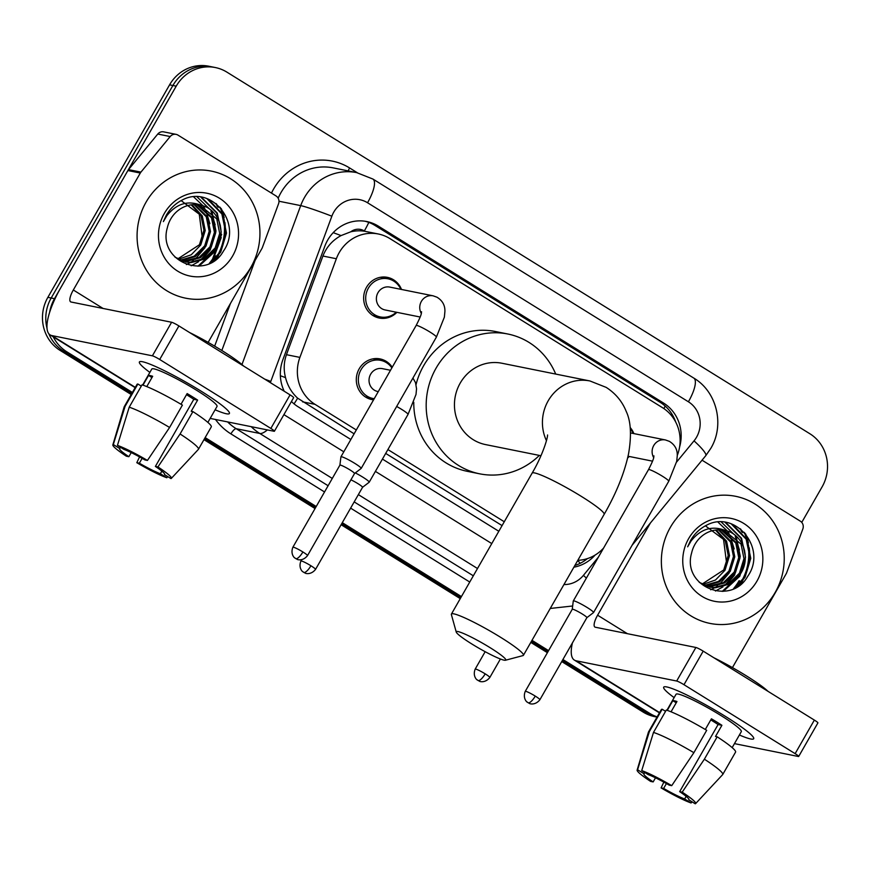 <?xml version="1.0" encoding="UTF-8"?>
<svg xmlns="http://www.w3.org/2000/svg" width="870" height="870" viewBox="0 0 870 870"><rect width="100%" height="100%" fill="white"/><g stroke="black" fill="none" stroke-linecap="round" stroke-linejoin="round"><path stroke-width="1.3" d="M373.567 399.841A20.749 19.618 -78.6 0 1 371.86 399.58A20.749 19.618 -78.6 0 1 359.179 368.837A20.749 19.618 -78.6 0 1 380.049 358.908A20.749 19.618 -78.6 0 1 392.229 367.26M396.894 312.341A20.749 19.618 -78.6 0 1 379.2 318.028A20.749 19.618 -78.6 0 1 366.52 287.285A20.749 19.618 -78.6 0 1 387.389 277.356A20.749 19.618 -78.6 0 1 401.494 289.46M629.249 456.478A20.749 19.618 -78.6 0 1 627.651 457.957M350.784 231.801A38.9 36.779 -78.6 0 1 364.9 231.311L364.345 230.963A12.963 12.256 101.4 0 0 350.784 231.801L341.051 235.585C332.536 240.218 326.489 247.036 322.911 256.03L286.447 354.688C283.805 362.224 283.5 369.87 285.534 377.634C287.633 385.856 291.667 392.696 297.638 398.166L354.112 433.815M385.693 453.411L502.077 525.6M677.273 455.434A38.9 36.779 101.4 0 0 662.483 407.671L389.89 238.576A38.9 36.779 101.4 0 0 378.352 233.997L364.9 231.311M577.821 560.323A38.9 36.779 101.4 0 0 603.595 548.056M378.352 233.997A38.9 36.779 101.4 0 0 336.353 258.738L299.9 357.396A38.9 36.779 101.4 0 0 315.005 404.343L356.308 429.965M387.9 449.562L504.274 521.75M630.163 427.529A20.749 19.618 -78.6 0 1 633.86 433.597M679.579 447.071A38.9 36.779 101.4 0 0 663.527 403.038L378.33 226.124A38.9 36.779 101.4 0 0 366.792 221.545A38.9 36.779 101.4 0 0 324.793 246.286L282.87 359.745A38.9 36.779 101.4 0 0 284.218 391.25M365.128 221.252A38.9 36.779 -78.6 0 1 375.013 225.46L660.221 402.364A38.9 36.779 -78.6 0 1 675.707 422.048M214.803 255.497A51.863 49.035 -78.6 0 1 209.268 263.403A51.863 49.035 -78.6 0 0 214.803 255.497M218.109 256.161A51.863 49.035 -78.6 0 1 216.369 258.988A51.863 49.035 -78.6 0 0 218.109 256.161A51.863 49.035 -78.6 0 0 218.577 255.323A51.863 49.035 -78.6 0 1 218.109 256.161M739.087 580.714A51.863 49.035 -78.6 0 1 733.551 588.62A51.863 49.035 -78.6 0 0 739.087 580.714M742.393 581.377A51.863 49.035 -78.6 0 1 740.664 584.205A51.863 49.035 -78.6 0 0 742.393 581.377A51.863 49.035 -78.6 0 0 742.871 580.54A51.863 49.035 -78.6 0 1 742.393 581.377M221.361 208.756A51.863 49.035 -78.6 0 1 224.155 217.848A51.863 49.035 -78.6 0 0 221.361 208.756M224.928 222.557A51.863 49.035 -78.6 0 1 220.969 250.408A51.863 49.035 -78.6 0 0 224.928 222.557M745.644 533.973A51.863 49.035 -78.6 0 1 748.439 543.054A51.863 49.035 -78.6 0 0 745.644 533.973M749.222 547.774A51.863 49.035 -78.6 0 1 745.253 575.625A51.863 49.035 -78.6 0 0 749.222 547.774M657.144 716.858A38.9 36.779 -78.6 0 1 649.738 713.389L562.912 659.525M49.644 312.308A38.9 36.779 -78.6 0 1 54.495 298.682L176.208 86.163A38.9 36.779 -78.6 0 1 215.336 67.545A38.9 36.779 -78.6 0 1 226.885 72.123L809.883 433.76A38.9 36.779 -78.6 0 1 822.128 486.83L801.748 522.402M132.392 392.468L66.74 351.752A38.9 36.779 -78.6 0 1 53.244 336.842M548.578 650.64L531.983 640.342M461.426 596.581L342.291 522.674M316.212 506.503L205.157 437.61M657.013 717.087A38.9 36.779 -78.6 0 1 646.432 712.726L562.324 660.547L646.432 712.726A38.9 36.779 -78.6 0 0 657.013 717.087L654.664 716.63A38.9 36.779 -78.6 0 1 643.115 712.051L561.737 661.57M131.218 394.523L60.117 350.414A38.9 36.779 -78.6 0 1 47.872 297.344L169.585 84.825L172.891 85.499A38.9 36.779 -78.6 0 1 212.03 66.881A38.9 36.779 -78.6 0 0 172.891 85.499L51.189 298.019L172.891 85.499L176.208 86.163M60.117 350.414L63.423 351.078A38.9 36.779 -78.6 0 1 48.829 333.754A38.9 36.779 -78.6 0 0 63.423 351.078L131.805 393.501L63.423 351.078L66.74 351.752M47.013 328.305A38.9 36.779 -78.6 0 1 51.189 298.019A38.9 36.779 -78.6 0 0 47.013 328.305M547.991 651.663L531.396 641.364L547.991 651.663M460.839 597.603L341.703 523.697L460.839 597.603M315.625 507.525L204.57 438.632L315.625 507.525M215.891 203.482A51.863 49.035 -78.6 0 1 217.315 206.397A51.863 49.035 -78.6 0 0 215.891 203.482M740.174 528.699A51.863 49.035 -78.6 0 1 741.599 531.613A51.863 49.035 -78.6 0 0 740.174 528.699M573.885 567.186A38.9 36.779 101.4 0 0 595.08 555.082M291.439 401.494A38.9 36.779 101.4 0 0 297.964 406.692L350.849 439.491M382.441 459.088L498.825 531.276M587.467 558.573A38.9 36.779 -78.6 0 1 574.874 565.457M214.422 260.456A51.863 49.035 101.4 0 0 215.281 259.216M217.206 256.128A51.863 49.035 101.4 0 0 217.282 255.997A51.863 49.035 101.4 0 0 223.111 216.728M738.706 585.673A51.863 49.035 101.4 0 0 739.565 584.433M741.49 581.345A51.863 49.035 101.4 0 0 741.566 581.214A51.863 49.035 101.4 0 0 747.395 541.945M746.612 538.932A51.863 49.035 101.4 0 0 744.176 532.309M222.328 213.715A51.863 49.035 101.4 0 0 219.892 207.093M169.585 84.825A38.9 36.779 -78.6 0 1 208.724 66.207L215.336 67.545M547.404 652.685L530.809 642.386M460.252 598.625L341.116 524.719M315.038 508.548L203.982 439.654M670.368 527.34A64.826 61.291 -78.6 0 1 735.596 496.302A64.826 61.291 -78.6 0 1 775.224 592.383A64.826 61.291 -78.6 0 1 710.007 623.409A64.826 61.291 -78.6 0 1 670.368 527.34M709.626 587.087L714.205 587.511L728.625 583.726L739.467 573.145L743.97 558.627L741.033 544.076L723.796 530.178M699.262 582.367L710.279 587.228L715.521 587.772L729.93 583.987L740.783 573.406C751.071 557.507 742.882 534.158 725.493 530.537A29.297 27.709 -78.6 0 0 724.449 530.298A29.297 27.709 -78.6 0 0 694.967 544.326A29.297 27.709 -78.6 0 0 691.628 552.95C681.601 586.782 731.061 606.455 747.667 576.386C767.655 548.383 735.389 509.831 706.853 525.067C699.969 528.503 694.554 533.625 690.595 540.433L687.648 546.817L691.128 540.901C700.807 528.797 712.258 525.349 725.493 530.537M707.038 586.369L723.361 582.672L734.215 572.09L738.717 557.572L735.781 543.021L721.078 529.852M707.68 586.576L710.268 586.717L724.677 582.933L735.531 572.351L740.033 557.833L737.097 543.282L721.763 529.906M704.493 585.39L718.479 581.399L728.962 571.024L733.464 556.506L730.528 541.966L718.315 529.797M705.124 585.662L719.479 581.845L730.278 571.296L734.78 556.778L731.844 542.227L719.011 529.786M702.003 584.14L723.709 569.97L728.212 555.451L725.275 540.912L715.477 530.058M702.623 584.477L715.488 580.018L725.014 570.241L729.517 555.712L726.58 541.173L716.195 529.96M756.987 581.062A42.271 39.966 -78.6 0 1 701.916 596.32A42.271 39.966 -78.6 0 1 688.616 538.66A42.271 39.966 -78.6 0 1 743.687 523.392A42.271 39.966 -78.6 0 1 756.987 581.062M705.407 525.817L723.546 539.422L726.591 563.162M726.298 584.923L734.53 575.168L740.261 556.343L736.411 537.442M723.34 591.339L739.783 576.234L745.525 557.268L741.555 538.269L725.732 522.5M737.292 586.608L745.035 577.288L750.777 558.322L746.808 539.324L732.616 524.403M710.67 589.773L714.683 587.761M715.107 587.5L717.772 585.771M719.37 584.553L729.267 572.851M734.171 548.916L729.963 535.191M729.082 533.636L727.614 531.385M727.396 531.081L718.076 522.217M715.455 591.024L723.024 586.826M724.623 585.619L734.519 573.906M739.424 549.971L735.215 536.246M734.334 534.691L721.393 522.12M722.23 591.415L739.783 574.961M744.676 551.036L740.903 538.138L725.178 522.424M734.737 588.055L744.383 577.158L750.114 558.192L746.155 539.193L731.246 523.892M725.243 716.293A51.863 5.611 29.8 0 1 753.409 737.347A51.863 5.611 29.8 0 1 739.402 734.998A51.863 5.611 29.8 0 0 753.692 738.728A51.863 5.611 29.8 0 0 725.243 716.293A51.863 5.611 29.8 0 0 665.017 686.724A51.863 5.611 29.8 0 0 674.141 697.62A51.863 5.611 29.8 0 1 663.679 687.18A51.863 5.611 29.8 0 1 725.243 716.293M702.036 460.197A6.481 6.133 101.4 0 1 702.275 460.339L800.324 521.163A6.481 6.133 101.4 0 1 802.836 528.982L786.687 572.688A6.481 6.133 101.4 0 1 786.219 573.7L732.442 667.594M572.427 642.897A51.863 15.921 -58.2 0 0 574.396 660.112A51.863 15.921 -58.2 0 0 576.114 660.787L676.675 681.025L695.891 647.476L595.33 627.226A12.963 3.98 121.8 0 1 594.906 627.063A12.963 3.98 121.8 0 1 597.603 615.21L650.434 522.957M734.454 743.622L798.312 756.476A6.481 0.696 -150.2 0 0 798.693 756.454A6.481 0.696 -150.2 0 0 795.136 753.648L814.353 720.088A6.481 0.696 29.8 0 1 817.909 722.894L798.693 756.454M695.891 647.476A6.481 0.696 29.8 0 1 703.199 651.141L683.983 684.701L795.136 753.648M683.983 684.701A6.481 0.696 -150.2 0 0 676.675 681.025M703.199 651.141L814.353 720.088M710.79 719.903A25.926 2.806 -150.2 0 1 713.117 721.339A25.926 2.806 -150.2 0 1 718.098 724.536L679.666 791.646A25.926 2.806 29.8 0 1 688.909 799.66A25.926 2.806 29.8 0 1 688.79 799.791L688.953 799.497M686.147 796.344L684.646 798.954A25.926 2.806 29.8 0 1 663.636 788.416L666.42 783.555M705.298 729.484L711.421 718.794A37.606 4.067 29.8 0 1 716.847 722.078A37.606 4.067 29.8 0 1 721.904 725.297L715.499 736.488L717.184 736.825A42.782 4.622 29.8 0 1 735.563 752.115L722.752 774.485A42.782 4.622 29.8 0 1 722.687 774.583L695.608 803.608A33.712 3.643 29.8 0 1 695.228 803.793L688.79 799.791M666.909 710.246L676.055 694.271A37.606 4.067 29.8 0 1 720.686 715.368A37.606 4.067 29.8 0 1 741.316 731.637L732.17 747.624M671.053 711.812L676.958 701.503A37.606 4.067 29.8 0 0 672.825 700.665L667.268 710.377M713.857 657.753A44.087 4.763 29.8 0 1 745.818 675.522A44.087 4.763 29.8 0 1 767.971 691.313M655.501 777.802L653.152 781.912L650.608 781.401A33.712 3.643 29.8 0 1 637.123 770.113L648.454 732.072A42.782 4.622 29.8 0 1 648.498 731.964L661.309 709.594A42.782 4.622 29.8 0 1 662.168 709.224L649.357 731.594L637.59 769.765L644.039 773.767L644.768 772.484M665.572 711.334L662.168 709.224M666.3 710.05A42.782 4.622 29.8 0 1 706.69 730.321L693.879 752.691L671.727 785.654L669.182 785.142A25.926 2.806 29.8 0 0 648.172 774.604L641.723 770.602L653.49 732.42L666.3 710.05M648.498 731.964A42.782 4.622 29.8 0 1 649.357 731.594M653.49 732.42A42.782 4.622 29.8 0 1 693.879 752.691M663.843 782.13L661.091 787.905L663.636 788.416M684.646 798.954L691.095 802.956L692.118 801.857M691.095 802.956A33.712 3.643 29.8 0 1 661.091 787.905M641.723 770.602A33.712 3.643 29.8 0 1 671.727 785.654M653.152 781.912A25.926 2.806 29.8 0 1 643.909 773.887A25.926 2.806 29.8 0 1 644.039 773.767M679.666 791.646L682.211 792.157L704.374 759.195L717.184 736.825M704.374 759.195A42.782 4.622 29.8 0 1 722.752 774.485M682.211 792.157A33.712 3.643 29.8 0 1 695.608 803.608M718.098 724.536L721.904 725.297M672.825 700.665L676.229 702.786M490.114 647.693A28.525 3.088 -150.2 0 0 456.239 632.055A28.525 3.088 -150.2 0 0 471.91 644.028A28.525 3.088 -150.2 0 0 505.448 660.243A28.525 3.088 -150.2 0 0 490.114 647.693M456.239 632.055L451.389 614.601A41.488 4.491 29.8 0 1 451.421 614.057A41.488 4.491 29.8 0 1 500.663 637.34A41.488 4.491 29.8 0 1 523.425 655.295A41.488 4.491 29.8 0 1 522.968 655.599L505.448 660.243M547.578 434.978C547.513 439.546 541.51 457.381 532.125 473.117A41.488 4.491 -150.2 0 1 581.377 496.411A41.488 4.491 -150.2 0 1 604.139 514.366C616.319 493.203 624.464 472.986 628.575 453.716C631.685 435.359 630.902 421.265 626.226 411.445C622.202 401.407 615.525 393.392 606.183 387.378L589.925 380.962L501.946 363.247A41.488 39.226 101.4 0 0 460.208 383.104A41.488 39.226 101.4 0 0 485.569 444.592L540.955 455.739M539.335 455.412A71.307 67.425 -78.6 0 1 479.685 473.824A71.307 67.425 -78.6 0 1 436.087 368.14A71.307 67.425 -78.6 0 1 507.841 334.015A71.307 67.425 -78.6 0 1 555.712 374.067M416.056 384.529A71.307 67.425 -78.6 0 1 423.679 365.65A71.307 67.425 -78.6 0 1 495.421 331.513L507.841 334.015M479.685 473.824L467.277 471.322A71.307 67.425 -78.6 0 1 413.772 402.31M630.282 428.823A19.444 18.39 -78.6 0 1 633.208 433.467M586.869 617.678A8.428 0.913 -150.2 0 0 586.891 617.646L593.514 612.589A11.669 1.261 -150.2 0 0 593.547 612.545A11.669 1.261 -150.2 0 0 587.152 607.499A11.669 1.261 -150.2 0 0 573.982 600.898A11.669 1.261 -150.2 0 0 573.297 600.952A11.669 1.261 -150.2 0 0 573.276 601.007L572.253 609.294A8.428 0.913 -150.2 0 0 572.253 609.315M535.257 696.098A8.428 0.913 -150.2 0 1 539.878 699.752L586.891 617.646A8.428 0.913 -150.2 0 0 582.269 614.002A8.428 0.913 -150.2 0 0 572.764 609.228A8.428 0.913 -150.2 0 0 572.264 609.272L525.252 691.367C522.272 698.958 527.818 702.884 527.079 701.959L528.123 702.721A8.428 2.588 121.8 0 0 528.394 702.829A8.428 2.588 -58.2 0 0 535.257 696.098A8.428 0.913 -150.2 0 0 525.252 691.367M628.608 456.348A19.444 18.39 -78.6 0 1 627.879 456.989M420.188 317.028L385.127 309.97A11.669 11.038 -78.6 0 1 377.993 292.679A11.669 11.038 -78.6 0 1 389.738 287.089L433.108 295.822L437.001 297.214C442.471 300.585 445.114 305.337 444.907 311.46L444.363 317.158L436.392 337.092A11.669 1.261 -150.2 0 0 429.987 332.046A11.669 1.261 -150.2 0 0 429.388 331.677A11.669 1.261 -150.2 0 0 416.143 325.5L340.931 456.815A11.669 1.261 -150.2 0 0 340.92 456.87L339.898 465.156A8.428 0.913 -150.2 0 1 339.909 465.135A8.428 0.913 -150.2 0 1 340.398 465.091A8.428 0.913 -150.2 0 1 349.903 469.865A8.428 0.913 -150.2 0 1 354.536 473.508A8.428 0.913 -150.2 0 1 354.503 473.541L361.148 468.451A11.669 1.261 -150.2 0 0 361.191 468.408A11.669 1.261 -150.2 0 0 354.786 463.362A11.669 1.261 -150.2 0 0 341.627 456.761A11.669 1.261 -150.2 0 0 340.931 456.815M396.241 312.21A19.444 18.39 -78.6 0 1 380.288 316.93A19.444 18.39 -78.6 0 1 368.391 288.111A19.444 18.39 -78.6 0 1 387.966 278.802A19.444 18.39 -78.6 0 1 400.842 289.329M378.276 391.62L377.787 391.522A11.669 11.038 -78.6 0 1 370.653 374.22A11.669 11.038 -78.6 0 1 382.398 368.641L390.499 370.272M374.22 398.688A19.444 18.39 -78.6 0 1 372.947 398.482A19.444 18.39 -78.6 0 1 361.05 369.652A19.444 18.39 -78.6 0 1 380.625 360.343A19.444 18.39 -78.6 0 1 391.859 367.901M396.655 406.475A11.669 1.261 -150.2 0 1 401.026 408.998A11.669 1.261 -150.2 0 1 408.03 414.414L369.206 482.197A11.669 1.261 -150.2 0 1 369.174 482.241L362.54 487.309A8.428 0.913 -150.2 0 0 362.551 487.298A8.428 0.913 -150.2 0 0 357.929 483.655A8.428 0.913 -150.2 0 0 350.914 479.827M369.206 482.197A11.669 1.261 -150.2 0 0 355.308 472.921M200.959 391.076A51.863 5.611 29.8 0 1 229.125 412.141A51.863 5.611 29.8 0 1 215.107 409.781A51.863 5.611 29.8 0 0 229.408 413.511A51.863 5.611 29.8 0 0 200.959 391.076A51.863 5.611 29.8 0 0 140.733 361.507A51.863 5.611 29.8 0 0 149.857 372.403A51.863 5.611 29.8 0 1 139.396 361.963A51.863 5.611 29.8 0 1 200.959 391.076M140.929 172.119A6.481 6.133 101.4 0 0 140.298 173.043L127.879 170.542A6.481 6.133 -78.6 0 1 128.521 169.617L140.929 172.119L170.183 136.546A6.481 6.133 101.4 0 1 177.991 135.122L276.04 195.946A6.481 6.133 101.4 0 1 278.552 203.765L262.403 247.471A6.481 6.133 101.4 0 1 261.935 248.494L208.158 342.378M127.879 170.542L60.9 287.491A51.863 15.921 -58.2 0 0 50.112 334.896A51.863 15.921 -58.2 0 0 51.83 335.57L152.391 355.819L171.607 322.259L71.046 302.01A12.963 3.98 121.8 0 1 70.622 301.846A12.963 3.98 121.8 0 1 73.319 289.993L140.298 173.043M128.521 169.617L157.774 134.045A6.481 6.133 -78.6 0 1 163.658 131.859L176.077 134.361M210.17 418.405L274.017 431.259A6.481 0.696 -150.2 0 0 274.409 431.237A6.481 0.696 -150.2 0 0 270.853 428.431L290.069 394.871A6.481 0.696 29.8 0 1 293.625 397.677L274.409 431.237M171.607 322.259A6.481 0.696 29.8 0 1 178.916 325.924L159.699 359.484L270.853 428.431M159.699 359.484A6.481 0.696 -150.2 0 0 152.391 355.819M178.916 325.924L290.069 394.871M186.506 394.686A25.926 2.806 -150.2 0 1 188.833 396.122A25.926 2.806 -150.2 0 1 193.814 399.319L155.382 466.429A25.926 2.806 29.8 0 1 164.626 474.454A25.926 2.806 29.8 0 1 164.495 474.574L164.669 474.28M161.863 471.127L160.363 473.737A25.926 2.806 29.8 0 1 139.352 463.199L142.136 458.349M181.014 404.278L187.137 393.577A37.606 4.067 29.8 0 1 192.564 396.872A37.606 4.067 29.8 0 1 197.62 400.08L191.215 411.271L192.901 411.608A42.782 4.622 29.8 0 1 211.279 426.898L198.469 449.268A42.782 4.622 29.8 0 1 198.403 449.366L171.325 478.391A33.712 3.643 29.8 0 1 170.944 478.576L164.495 474.574M142.626 385.029L151.772 369.054A37.606 4.067 29.8 0 1 196.402 390.151A37.606 4.067 29.8 0 1 217.032 406.431L207.876 422.407M146.769 386.595L152.674 376.286A37.606 4.067 29.8 0 0 148.542 375.459L142.984 385.16M189.573 332.536A44.087 4.763 29.8 0 1 221.535 350.305A44.087 4.763 29.8 0 1 243.687 366.107M131.218 452.596L128.869 456.696L126.324 456.184A33.712 3.643 29.8 0 1 112.839 444.896L124.171 406.855A42.782 4.622 29.8 0 1 124.214 406.747L137.025 384.377A42.782 4.622 29.8 0 1 137.884 384.007L125.073 406.377L113.307 444.548L119.755 448.55L120.484 447.267M141.288 386.117L137.884 384.007M142.017 384.834A42.782 4.622 29.8 0 1 182.406 405.105L169.596 427.474L147.443 460.437L144.898 459.925A25.926 2.806 29.8 0 0 123.888 449.388L117.439 445.386L129.206 407.203L142.017 384.834M124.214 406.747A42.782 4.622 29.8 0 1 125.073 406.377M129.206 407.203A42.782 4.622 29.8 0 1 169.596 427.474M139.559 456.913L136.807 462.688L139.352 463.199M160.363 473.737L166.812 477.739L167.834 476.64M166.812 477.739A33.712 3.643 29.8 0 1 136.807 462.688M117.439 445.386A33.712 3.643 29.8 0 1 147.443 460.437M128.869 456.696A25.926 2.806 29.8 0 1 119.625 448.67A25.926 2.806 29.8 0 1 119.755 448.55M155.382 466.429L157.927 466.94L180.079 433.978L192.901 411.608M180.079 433.978A42.782 4.622 29.8 0 1 198.469 449.268M157.927 466.94A33.712 3.643 29.8 0 1 171.325 478.391M193.814 399.319L197.62 400.08M148.542 375.459L151.945 377.569M146.084 202.123A64.826 61.291 -78.6 0 1 211.312 171.096A64.826 61.291 -78.6 0 1 250.941 267.166A64.826 61.291 -78.6 0 1 185.723 298.192A64.826 61.291 -78.6 0 1 146.084 202.123M185.343 261.87L189.921 262.294L204.341 258.51L215.184 247.928L219.686 233.41L216.75 218.87L199.513 204.961M174.979 257.15L185.995 262.011L191.237 262.555L205.646 258.781L216.499 248.2C226.787 232.301 218.598 208.941 201.209 205.32A29.297 27.709 -78.6 0 0 200.165 205.081A29.297 27.709 -78.6 0 0 170.683 219.109A29.297 27.709 -78.6 0 0 167.344 227.733C157.318 261.565 206.777 281.238 223.383 251.18C243.372 223.177 211.105 184.614 182.569 199.85C175.686 203.286 170.27 208.408 166.311 215.216L163.364 221.611L166.844 215.695C176.523 203.58 187.974 200.133 201.209 205.32M182.754 261.152L199.078 257.455L209.931 246.873L214.433 232.355L211.497 217.804L196.794 204.635M183.396 261.359L185.984 261.5L200.394 257.716L211.247 247.134L215.749 232.616L212.813 218.076L197.479 204.689M180.21 260.173L194.195 256.182L204.678 245.818L209.181 231.289L206.244 216.75L194.032 204.591M180.84 260.445L195.195 256.628L205.994 246.079L210.496 231.561L207.56 217.011L194.728 204.57M177.719 258.923L199.426 244.753L203.928 230.235L200.981 215.695L191.193 204.841M178.339 259.26L191.204 254.801L200.731 245.025L205.233 230.496L202.297 215.956L191.911 204.744M232.703 255.845A42.271 39.966 -78.6 0 1 177.632 271.114A42.271 39.966 -78.6 0 1 164.332 213.444A42.271 39.966 -78.6 0 1 219.392 198.186A42.271 39.966 -78.6 0 1 232.703 255.845M181.123 200.6L199.263 214.205L202.308 237.945M202.003 259.706L210.246 249.951L215.977 231.126L212.128 212.226M199.056 266.122L215.499 251.017L221.23 232.051L217.272 213.052L201.448 197.283M213.009 261.392L220.752 252.072L226.494 233.106L222.524 214.107L208.332 199.186M186.387 264.556L190.399 262.544M190.824 262.294L193.488 260.554M195.087 259.347L204.983 247.635M209.887 223.699L205.679 209.975M204.798 208.419L203.33 206.168M203.112 205.875L193.792 197.001M191.172 265.807L198.741 261.609M200.339 260.402L210.235 248.689M215.14 224.764L210.931 211.04M210.051 209.474L197.109 196.903M197.947 266.198L215.499 249.744M220.393 225.819L216.619 212.922L200.894 197.207M210.453 262.838L220.099 251.941L225.83 232.975L221.872 213.976L206.962 198.675M333.21 232.66A38.9 2.066 20.3 0 1 341.051 235.585M663.919 408.606A38.9 11.941 -58.2 0 0 665.148 406.051M577.702 560.53A38.9 6.22 39.4 0 1 580.192 563.314M294.038 403.865A38.9 11.941 -58.2 0 0 297.638 398.166M280.358 375.72A38.9 2.066 20.3 0 1 285.534 377.634M364.345 230.963A38.9 11.941 -58.2 0 0 368.804 222.405M302.564 401.842L315.005 404.343M286.447 354.688L299.9 357.396M322.911 256.03L336.353 258.738M660.221 402.364L663.527 403.038M676.577 462.079L694.021 440.862A25.926 24.523 101.4 0 0 696.565 437.175A25.926 24.523 101.4 0 0 688.409 401.788L367.542 202.753A25.926 24.523 101.4 0 0 333.765 212.117A25.926 24.523 101.4 0 0 331.851 216.206L270.787 381.451A25.926 24.523 101.4 0 0 270.374 382.659M694.021 440.862A25.926 4.143 39.4 0 1 705.777 455.662L710.79 448.387C724.862 425.147 717.01 391.75 693.792 378.091A25.926 7.96 121.8 0 1 688.409 401.788M241.969 364.541L300.705 205.614A51.863 49.035 -78.6 0 1 304.511 197.446A51.863 49.035 -78.6 0 1 356.689 172.619L333.101 167.867A51.863 49.035 101.4 0 0 280.923 192.694A51.863 49.035 101.4 0 0 278.172 198.208M278.976 201.231L300.705 205.614A25.926 1.381 20.3 0 1 331.851 216.206M271.473 193.107A58.344 55.169 -78.6 0 1 349.62 167.964L357.353 172.76M469.756 582.041L350.621 508.134M324.543 491.963L230.909 433.88A58.344 55.169 -78.6 0 1 215.499 419.481M214.662 346.14L230.409 303.543M649.738 713.389L643.115 712.051M54.495 298.682L47.872 297.344M255.117 260.391L221.828 350.49M332.286 478.435L259.771 433.456L236.183 428.703L328.11 485.732M267.362 429.921A25.926 7.96 121.8 0 1 259.771 433.456A51.863 49.035 -78.6 0 1 251.212 426.67M227.625 421.917A51.863 49.035 101.4 0 0 236.183 428.703A6.481 1.99 -58.2 0 0 230.909 433.88M477.499 568.512L358.364 494.617M354.188 501.903L473.323 575.799M563.945 584.542A25.926 24.523 101.4 0 0 583.411 575.375L598.364 557.181M283.914 414.642L343.802 451.802M375.394 471.388L491.778 543.587M349.62 167.964A6.481 1.99 -58.2 0 0 348.261 170.922M264.654 379.113A25.926 1.381 20.3 0 1 270.787 381.451M583.411 575.375A25.926 4.143 39.4 0 1 586.369 578.126M693.792 378.091L372.936 179.057A25.926 7.96 121.8 0 1 367.542 202.753M375.013 225.46L378.33 226.124M221.23 237.564L214.259 256.422M739.5 580.79A51.863 49.035 -78.6 0 1 734.356 588.24M744.894 533.103A51.863 49.035 -78.6 0 1 747.515 540.814M748.32 544.489A51.863 49.035 -78.6 0 1 743.274 578.887M740.794 529.199A51.863 49.035 -78.6 0 1 742.382 532.527M741.164 582.682A51.863 49.035 -78.6 0 1 739.663 584.977M576.114 660.787L659.601 712.573M597.603 615.21L627.379 633.675M589.925 380.962A41.488 39.226 101.4 0 0 548.187 400.82A41.488 39.226 101.4 0 0 546.447 440.677M653.664 457.576A11.669 11.038 -78.6 0 1 653.729 445.549A11.669 11.038 -78.6 0 1 665.463 439.959L669.367 441.351C674.837 444.722 677.469 449.475 677.273 455.597L676.729 461.296L668.758 481.23A11.669 1.261 -150.2 0 0 662.353 476.184A11.669 1.261 -150.2 0 0 661.755 475.814A11.669 1.261 -150.2 0 0 648.498 469.637L573.297 600.952M302.89 551.961A8.428 2.588 -58.2 0 1 296.039 558.692A8.428 2.588 121.8 0 1 295.756 558.583L297.312 559.334C296.104 559.149 302.368 562.096 307.512 555.615A8.428 0.913 -150.2 0 0 302.89 551.961A8.428 0.913 -150.2 0 0 292.885 547.23L339.909 465.135M421.308 313.439A11.669 11.038 -78.6 0 1 421.363 301.411A11.669 11.038 -78.6 0 1 433.108 295.822M485.188 673.848A8.428 2.588 -58.2 0 1 478.326 680.579A8.428 2.588 121.8 0 1 478.054 680.471L479.609 681.221C478.402 681.036 484.666 683.983 489.81 677.502A8.428 0.913 -150.2 0 0 485.188 673.848A8.428 0.913 -150.2 0 0 475.183 669.117L485.155 651.695M310.916 565.75A8.428 2.588 -58.2 0 1 304.054 572.482A8.428 2.588 121.8 0 1 303.782 572.373L305.326 573.123C304.13 572.928 310.394 575.875 315.538 569.393A8.428 0.913 -150.2 0 0 310.916 565.75A8.428 0.913 -150.2 0 0 300.911 561.019L301.651 559.725M51.83 335.57L135.318 387.357M73.319 289.993L103.095 308.469M170.183 136.546L157.774 134.045M215.216 255.584A51.863 49.035 -78.6 0 1 210.072 263.023M220.61 207.886A51.863 49.035 -78.6 0 1 223.231 215.597M224.036 219.273A51.863 49.035 -78.6 0 1 218.99 253.681M216.51 203.982A51.863 49.035 -78.6 0 1 218.098 207.31M216.88 257.466A51.863 49.035 -78.6 0 1 215.379 259.771M550.242 608.456L572.667 605.988M372.936 179.057L356.689 172.619M632.066 545.294L705.777 455.662M212.519 259.13L215.564 250.908M220.686 237.031L221.676 234.356M574.396 660.112L659.438 712.867M532.125 473.117L451.421 614.057M604.139 514.366L523.425 655.295M539.878 699.752C534.735 706.233 528.471 703.286 529.667 703.471L528.123 702.721M630.522 432.923L665.463 439.959M648.498 469.637C655.404 456.239 653.37 457.054 653.936 455.88M628.042 456.228L652.554 461.165M668.758 481.23L593.547 612.545M387.966 278.802L380.44 277.28M416.143 325.5C423.037 312.102 421.004 312.917 421.569 311.743M380.288 316.93L372.762 315.418M436.392 337.092L361.191 468.408M307.512 555.615L354.536 473.508M292.885 547.23C289.917 554.821 295.463 558.757 294.723 557.822L295.756 558.583M489.81 677.502L500.402 659.003M475.183 669.117C472.214 676.708 477.76 680.644 477.01 679.709L478.054 680.471M408.03 414.414L416.001 394.48L416.545 388.781L415.512 382.637L412.935 378.048M380.625 360.343L373.099 358.831M372.947 398.482L365.422 396.959M315.538 569.393L362.551 487.298M300.911 561.019C297.942 568.599 303.489 572.536 302.738 571.612L303.782 572.373M50.112 334.896L135.154 387.65"/></g></svg>
